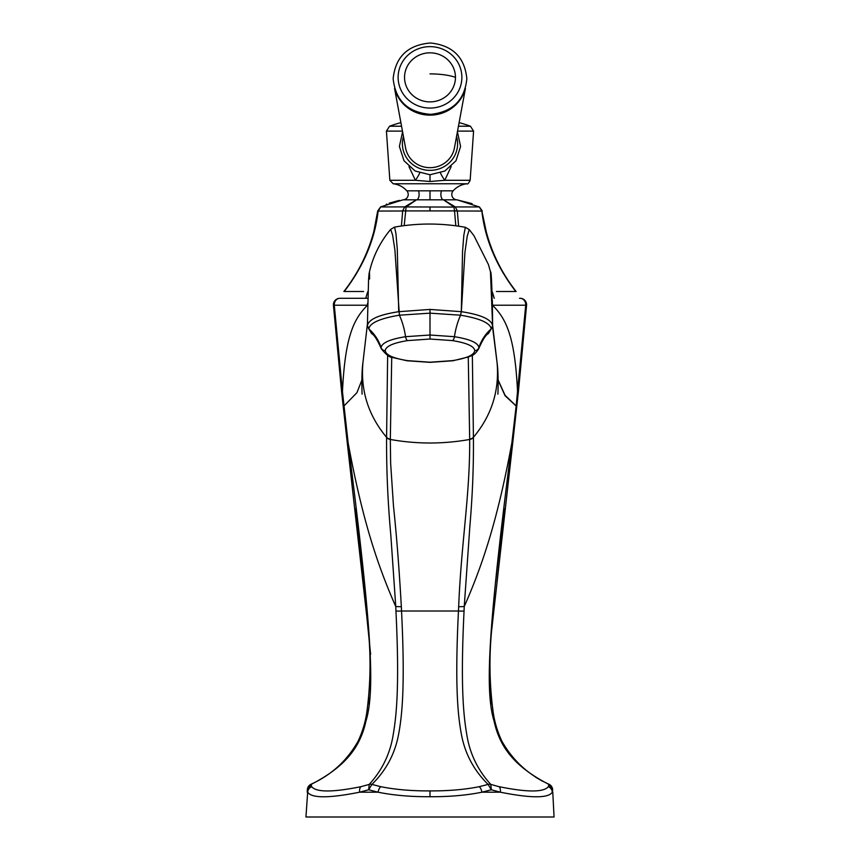 <?xml version="1.0" encoding="UTF-8"?>
<svg xmlns="http://www.w3.org/2000/svg" width="860" height="860" viewBox="0 0 860 860"><rect width="100%" height="100%" fill="white"/><g stroke="black" fill="none" stroke-linecap="round" stroke-linejoin="round"><path stroke-width="1.29" d="M520.117 298.302A6.471 5.601 90 0 1 525.707 305.225L526.567 305.289A6.471 6.471 0 0 0 520.117 298.302L519.505 298.302M548.949 784.234L548.304 786.685C543.746 792.382 527.32 792.382 499.047 786.685L490.781 784.406C478.31 770.721 470.452 754.94 467.206 737.063C464.077 719.089 460.1 691.547 464.056 611.009L464.239 606.558C482.223 565.687 497.349 521.3 511.861 442.889L512.711 442.986L491.565 631.122C489.103 657.158 489.501 683.141 492.758 709.048C494.048 720.314 497.112 731.064 501.939 741.277C512.904 760.638 528.577 774.957 548.949 784.234A6.471 6.471 0 0 1 552.658 789.759L552.324 792.189L552.658 789.759L548.873 784.406C515.505 767.141 499.907 748.082 494.059 721.045C484.277 689.526 489.157 621.909 511.861 442.889L516.15 405.974L525.707 305.225L492.522 305.225C505.637 318.404 514.882 334.959 517.537 391.719L518.397 391.805L526.567 305.289M542.649 781.299L535.479 777.117M516.71 762.25L512.549 757.821M505.938 749.35L503.186 745.007M491.221 704.028L489.318 678.701M495.672 581.801L504.154 508.582M339.883 298.302L367.768 298.302L339.883 298.302A6.471 5.601 90 0 0 334.293 305.225L367.478 305.225C354.363 318.404 345.118 334.959 342.463 391.719L334.293 305.225L333.433 305.289A6.471 6.471 0 0 1 339.883 298.302L340.506 298.302M492.457 303.698A6.471 5.601 90 0 1 492.522 305.225L492.479 305.214M498.133 380.034L505.067 395.299L516.161 405.941M492.543 326.789L497.069 362.662C499.542 390.601 491.662 415.487 473.419 437.31L472.355 355.287M548.304 786.685A6.471 6.321 -160 0 1 552.324 792.189C548.433 798.317 531.104 798.317 500.327 792.189L491.329 789.759L490.781 784.406A6.471 5.063 133.4 0 0 488.093 784.406C474.44 770.947 465.69 755.026 461.841 736.622C458.197 718.218 454.575 689.322 458.466 611.009L458.659 606.73L464.239 606.558L469.882 526.03C472.495 495.65 473.677 466.174 473.43 437.6L473.419 437.31A6.471 5.568 -0.9 0 1 469.678 439.17L468.27 357.104M497.069 362.662L497.166 363.425C498.467 372.552 498.133 389.161 497.908 394.181M498.133 380.27L505.024 395.664L516.15 406.006M430 309.428L461.304 311.675L462.529 251.69L463.83 235.156L465.357 227.298C441.75 223.03 418.164 222.966 394.589 227.094L395.976 233.823L397.288 249.228L398.717 311.696L430 309.428L430 313.158L460.584 315.201C479.998 318.447 490.2 323.005 491.2 328.885L488.383 333.626C485.954 334.604 482.729 339.625 478.73 348.687L478.891 347.666C478.278 342.882 470.13 339.227 454.445 336.701L430 335.013L405.554 336.701C389.87 339.227 381.722 342.882 381.109 347.666L381.27 348.687C386.172 354.9 390.15 357.878 393.203 357.631L406.984 360.759L430 362.35L453.016 360.759L469.13 356.771C470.463 355.642 474.01 356.535 478.73 348.687M394.589 227.094L390.655 229.383L392.601 234.995L394.88 249.744L399.406 315.19L430 313.158L430 339.034L407.618 340.592C393.267 342.904 385.807 346.247 385.237 350.622A4.311 4.171 180 0 1 381.109 347.666A43.151 41.678 180 0 0 368.8 328.885L367.381 325.8L368.553 280.123C369.252 270.223 369.596 269.857 369.596 279.027M461.304 311.675L460.584 315.201A43.151 20.844 -81.5 0 0 454.445 336.701A4.311 2.085 -81.5 0 1 452.381 340.592L430 339.034M492.361 300.635L492.619 325.822L490.458 271.781L488.415 264.504L473.946 235.694L469.281 229.609L467.195 236.306L464.938 252.388L461.347 311.675C481.095 314.717 491.522 319.425 492.619 325.789L491.2 328.896A43.151 41.678 0 0 0 478.891 347.666A4.311 4.171 -0 0 1 474.763 350.622C474.204 346.247 466.743 342.904 452.381 340.592M492.619 325.962L488.383 333.626M490.458 271.781C491.382 270.212 492.103 288.218 492.619 325.811L491.2 328.907M458.659 606.73C461.336 541.563 470.044 495.381 469.678 439.46L469.678 439.17M391.73 357.104L390.322 439.46L390.633 463.185L393.471 505.97C396.6 535.5 399.212 569.083 401.34 606.73L401.534 611.009C405.415 689.247 401.813 718.132 398.159 736.59C394.321 755.015 385.57 770.947 371.907 784.406A6.471 5.074 -133.4 0 0 369.219 784.406L360.953 786.685C332.68 792.382 316.254 792.382 311.696 786.685L311.127 784.406C344.494 767.152 360.093 748.082 365.952 721.035C375.723 689.505 370.843 621.887 348.139 442.889C362.651 521.3 377.776 565.687 395.761 606.558L395.944 611.009C399.911 691.773 395.901 719.25 392.784 737.138C389.515 755.005 381.668 770.764 369.219 784.406L368.671 789.759L359.673 792.189C328.896 798.317 311.567 798.317 307.676 792.189L307.687 788.05M464.056 611.009A6.471 0.559 2.9 0 1 458.466 611.009L401.534 611.009A6.471 0.559 177.1 0 1 395.944 611.009M552.776 792.189L554.055 817L305.945 817L307.676 792.189A6.471 6.321 -20 0 1 311.696 786.685M499.047 786.685A6.471 3.58 -75.9 0 1 500.327 792.189L481.987 792.189C466.464 795.328 449.135 796.833 430 796.715C410.865 796.833 393.536 795.328 378.013 792.189L368.671 789.759L371.907 784.406L380.743 786.685C395.202 789.587 411.617 790.996 430 790.91C448.415 790.996 464.83 789.587 479.256 786.685L488.093 784.406L491.329 789.759L481.987 792.189A6.471 2.741 -103 0 0 479.256 786.685M362.092 394.181C361.888 389.387 361.49 372.896 362.866 363.113L362.963 362.404C360.404 390.44 368.273 415.401 386.581 437.31L386.57 437.6C386.419 469.925 387.838 502.423 390.816 535.092L395.761 606.558L401.34 606.73M341.603 391.805L347.289 442.986L348.139 442.889L342.463 391.719L341.603 391.805L333.433 305.289M361.866 380.142L356.943 392.654L343.957 405.985M311.127 784.406L311.051 784.234A6.471 6.471 0 0 0 307.342 789.759L311.137 784.621M341.291 764.174L342.914 762.616M366.263 719.605L367.682 711.897M368.789 703.878L369.456 697.868M370.628 654.46L355.857 508.668M367.639 303.171A6.471 5.601 90 0 0 367.478 305.225L367.596 305.203M407.618 340.592A4.311 2.085 -98.5 0 1 405.554 336.701A43.151 20.833 -98.5 0 0 399.406 315.19C380.002 318.437 369.8 323.005 368.8 328.885L371.606 333.615L367.381 325.8C368.424 319.447 378.841 314.749 398.653 311.707M387.645 355.287L386.581 437.31A6.471 5.568 -179.1 0 0 390.322 439.17M362.963 362.404L367.381 324.37M458.616 226.191L457.305 210.807L455.316 206.938L443.481 199.821L456.972 199.821L443.481 199.821A5.396 2.698 90 0 1 441.105 196.542A5.396 2.698 90 0 1 441.567 190.834L453.145 190.834A5.396 5.396 44.9 0 0 456.972 199.821L472.118 203.648M455.821 225.793L454.531 210.915L457.305 210.807M404.2 225.632L406.124 206.916L416.519 199.821L443.481 199.821L453.876 206.916A3.236 2.397 -44.4 0 1 455.252 206.884M483.685 222.439L481.869 211.055L479.31 206.959L455.316 206.938A3.236 2.225 -46.9 0 0 453.94 207.066L454.531 210.915L405.469 210.915L402.695 210.807L404.684 206.948A3.236 2.225 46.9 0 1 406.06 207.066M401.405 226.008L402.673 210.99L378.131 211.055C374.971 239.22 363.683 266.041 344.237 291.508L363.576 291.508M344.237 291.508L343.871 291.508C357.975 273.512 367.973 253.474 373.853 231.394L377.701 211.001L376.282 222.568M496.424 291.508L515.763 291.508C496.317 266.03 485.018 239.22 481.869 211.055L486.373 232.254C492.296 254.001 502.208 273.749 516.129 291.508L515.763 291.508M515.301 290.906L508.421 281.36M503.519 273.652L498.789 265.213M497.091 261.881L494.575 256.549M491.038 248.046L488.813 241.81M487.899 239.016L484.943 228.244M481.869 211.055L454.542 210.99M479.31 206.959L456.972 199.821L479.31 206.959M453.94 207.066L406.124 206.916A3.236 2.397 44.4 0 0 404.748 206.884L416.519 199.821L403.028 199.821L416.519 199.821A5.396 2.698 90 0 0 418.895 196.542A5.396 2.698 90 0 0 418.433 190.834L441.567 190.834M405.458 210.99L402.695 210.807M404.748 206.884L380.69 206.959L378.131 211.055M453.145 190.834C456.832 186.803 461.379 184.448 466.808 183.771L393.192 183.771C398.621 184.448 403.168 186.803 406.855 190.834L418.433 190.834L406.855 190.834A5.396 5.396 -44.9 0 1 403.028 199.821L380.647 206.884L377.701 211.001M374.938 228.728L369.295 247.153M365.135 257.183L363.006 261.666M361.006 265.6L355.546 275.178M351.611 281.317L345.656 289.659M399.255 200.391L389.236 203.143M386.796 204.089L386.183 204.347M408.984 166.647L415.401 180.288L430 181.503L444.781 180.288L451.199 166.485M393.192 183.771L389.849 180.288L415.401 180.288A20.232 6.869 132 0 0 419.691 173.01M466.808 183.771C467.496 184.545 468.603 183.384 470.151 180.288L444.781 180.288A20.489 6.848 48.1 0 1 440.471 172.957M403.447 136.493A27.606 26.595 0 0 0 430 170.366A27.606 26.595 0 0 0 456.552 136.493M394.568 88.462L405.576 147.963A24.811 23.908 0 0 0 430 167.678A24.811 23.908 0 0 0 454.424 147.963L465.432 88.462M464.765 90.493A36.41 35.077 180 0 1 430 115.143A36.41 35.077 180 0 1 395.235 90.493M455.456 77.357A25.456 24.531 180 0 1 430 101.888A25.456 24.531 180 0 1 404.544 77.357A25.456 24.531 0 0 1 430 52.825A25.456 24.531 0 0 1 455.456 77.357A31.497 8.417 180 0 0 430 73.895M473.43 437.6A6.471 5.568 -1 0 1 469.678 439.46C443.222 444.179 416.777 444.179 390.322 439.46A6.471 5.568 -179 0 1 386.57 437.6M430 796.715L430 790.91M380.743 786.685A6.471 2.741 -77 0 0 378.013 792.189L359.673 792.189A6.471 3.58 -104.1 0 1 360.953 786.685M385.237 350.622C385.796 354.997 393.256 358.34 407.618 360.652A4.311 2.085 98.5 0 1 406.984 360.759M407.618 360.652L430 362.21L452.381 360.652C466.733 358.34 474.193 354.997 474.763 350.622M452.381 360.652A4.311 2.085 81.5 0 0 453.016 360.759M430 210.593L430 206.916M430 199.821L430 190.834M418.895 192.296A5.396 2.698 -90 0 0 418.433 190.834M430 181.503L430 174.752L444.878 171.011L456.015 160.723L460.594 146.436L457.412 131.795M402.458 131.107L386.419 131.107L389.849 180.288M470.151 180.288L473.581 131.107L457.541 131.107M473.581 131.107L470.441 126.216L458.444 126.216M401.555 126.216L389.558 126.216L386.419 131.107M461.874 77.357A31.874 30.713 180 0 1 430 108.07A31.874 30.713 180 0 1 398.126 77.357A31.874 30.713 0 0 1 430 46.633A31.874 30.713 0 0 1 461.874 77.357M512.711 442.986L518.397 391.805M492.619 325.402L497.166 363.425M469.291 229.62L465.357 227.309M390.655 229.383C379.937 242.326 372.81 256.742 369.273 272.642M347.289 442.986L368.435 631.133C370.896 657.169 370.499 683.141 367.241 709.059C365.941 720.325 362.877 731.064 358.05 741.288C347.085 760.638 331.423 774.957 311.051 784.234M307.342 789.759L307.224 792.189M371.606 333.615C374.003 334.551 377.228 339.571 381.27 348.687M367.865 291.508A66.059 66.059 0 0 0 365.812 298.302M494.188 298.302A66.059 66.059 0 0 0 492.135 291.508M482.299 211.001L479.353 206.884M403.028 199.821L380.647 206.884M402.587 131.795L399.406 146.436L403.985 160.723L415.122 171.011L430 174.752M393.16 78.679C395.46 100.652 407.941 112.542 430.591 114.348C452.618 112.015 464.701 100.115 466.84 78.679C464.701 57.244 452.618 45.343 430.591 43C407.941 44.817 395.46 56.706 393.16 78.679M400.889 122.636A115.648 115.648 0 0 0 389.558 126.216M470.441 126.216A115.648 115.648 0 0 0 459.111 122.636"/></g></svg>
